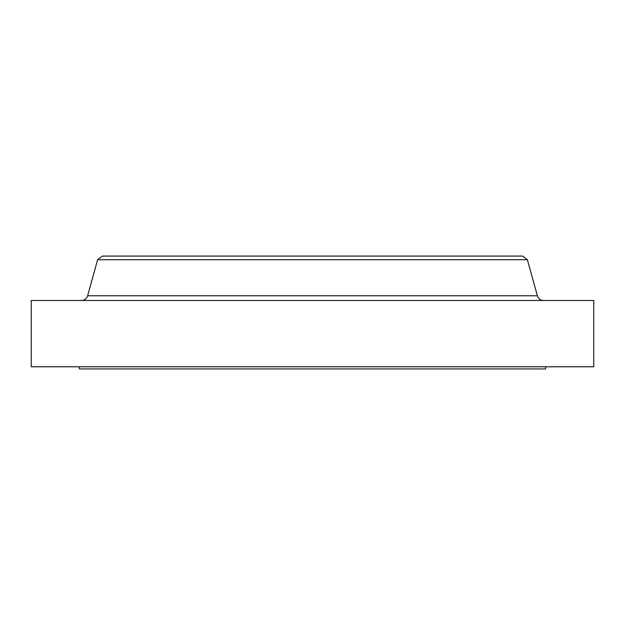 <?xml version="1.0" encoding="UTF-8"?>
<svg xmlns="http://www.w3.org/2000/svg" width="625" height="625" viewBox="0 0 625 625"><rect width="100%" height="100%" fill="white"/><g stroke="black" fill="none" stroke-linecap="round" stroke-linejoin="round"><path stroke-width="0.94" d="M102.898 295.766L87.625 295.766L97.609 259.734L102.367 256.086L522.633 256.086L527.391 259.734L537.375 295.766A6.414 6.414 0 0 0 543.555 300.469A6.414 6.414 0 0 1 537.375 295.766L527.391 259.734L522.633 256.086L102.367 256.086L97.609 259.734L527.391 259.734L97.609 259.734L87.625 295.766L522.102 295.766M545.625 368.914L545.625 366.773L545.625 368.914L79.375 368.914L545.625 368.914M79.375 366.773L79.375 368.914L79.375 366.773M593.75 366.773L593.75 300.469L31.25 300.469L31.25 366.773L593.75 366.773L593.75 300.469L31.25 300.469L31.25 366.773L593.75 366.773M81.445 300.469A6.414 6.414 0 0 0 87.625 295.766L537.375 295.766"/></g></svg>
